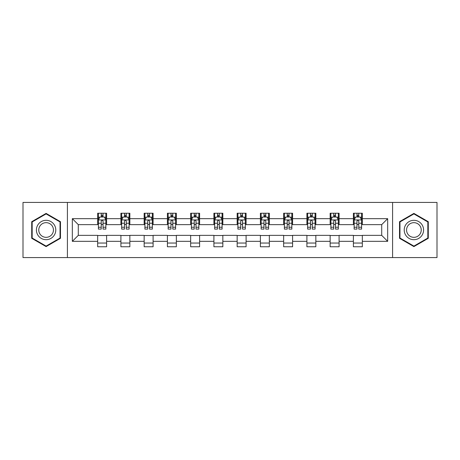 <?xml version="1.0" encoding="UTF-8"?>
<svg xmlns="http://www.w3.org/2000/svg" width="460" height="460" viewBox="0 0 460 460"><rect width="100%" height="100%" fill="white"/><g stroke="black" fill="none" stroke-linecap="round" stroke-linejoin="round"><path stroke-width="0.69" d="M392.587 257.571L437 257.571L437 202.429L392.587 202.429L392.587 257.571L67.413 257.571L67.413 202.429L23 202.429L23 257.571L67.413 257.571M392.587 202.429L67.413 202.429M362.336 218.672L362.336 213.233L353.395 213.233L353.395 218.672L339.089 218.672L339.089 213.233L330.148 213.233L330.148 218.672L315.842 218.672L315.842 213.233L306.9 213.233L306.9 218.672L292.594 218.672L292.594 213.233L283.647 213.233L283.647 218.672L269.341 218.672L269.341 213.233L260.4 213.233L260.4 218.672L246.094 218.672L246.094 213.233L237.153 213.233L237.153 218.672L222.847 218.672L222.847 213.233L213.906 213.233L213.906 218.672L199.6 218.672L199.6 213.233L190.658 213.233L190.658 218.672L176.352 218.672L176.352 213.233L167.405 213.233L167.405 218.672L153.099 218.672L153.099 213.233L144.158 213.233L144.158 218.672L129.852 218.672L129.852 213.233L120.911 213.233L120.911 218.672L106.605 218.672L106.605 213.233L97.664 213.233L97.664 218.672L72.329 218.672L72.329 241.327L78.292 235.365L97.664 235.365L97.664 246.767L106.605 246.767L106.605 235.365L120.911 235.365L120.911 246.767L129.852 246.767L129.852 235.365L144.158 235.365L144.158 246.767L153.099 246.767L153.099 235.365L167.405 235.365L167.405 246.767L176.352 246.767L176.352 235.365L190.658 235.365L190.658 246.767L199.6 246.767L199.6 235.365L213.906 235.365L213.906 246.767L222.847 246.767L222.847 235.365L237.153 235.365L237.153 246.767L246.094 246.767L246.094 235.365L260.4 235.365L260.4 246.767L269.341 246.767L269.341 235.365L283.647 235.365L283.647 246.767L292.594 246.767L292.594 235.365L306.9 235.365L306.9 246.767L315.842 246.767L315.842 235.365L330.148 235.365L330.148 246.767L339.089 246.767L339.089 235.365L353.395 235.365L353.395 246.767L362.336 246.767L362.336 235.365L381.708 235.365L381.708 224.635L362.336 224.635L362.336 218.672L387.671 218.672L387.671 241.327L362.336 241.327M353.395 241.327L339.089 241.327M330.148 241.327L315.842 241.327M306.9 241.327L292.594 241.327M283.647 241.327L269.341 241.327M260.4 241.327L246.094 241.327M237.153 241.327L222.847 241.327M213.906 241.327L199.6 241.327M190.658 241.327L176.352 241.327M167.405 241.327L153.099 241.327M144.158 241.327L129.852 241.327M120.911 241.327L106.605 241.327M97.664 241.327L72.329 241.327M353.395 218.672L353.395 224.635L339.089 224.635L339.089 218.672M330.148 218.672L330.148 224.635L315.842 224.635L315.842 218.672M306.9 218.672L306.9 224.635L292.594 224.635L292.594 218.672M283.647 218.672L283.647 224.635L269.341 224.635L269.341 218.672M260.4 218.672L260.4 224.635L246.094 224.635L246.094 218.672M237.153 218.672L237.153 224.635L222.847 224.635L222.847 218.672M213.906 218.672L213.906 224.635L199.6 224.635L199.6 218.672M190.658 218.672L190.658 224.635L176.352 224.635L176.352 218.672M167.405 218.672L167.405 224.635L153.099 224.635L153.099 218.672M144.158 218.672L144.158 224.635L129.852 224.635L129.852 218.672M120.911 218.672L120.911 224.635L106.605 224.635L106.605 218.672M97.664 218.672L97.664 224.635L78.292 224.635L72.329 218.672M78.292 224.635L78.292 235.365M387.671 241.327L381.708 235.365M381.708 224.635L387.671 218.672M97.664 216.959L98.405 216.959M101.24 216.959L103.028 216.959M105.857 216.959L106.605 216.959M97.664 224.486L98.405 224.486M101.24 224.486L103.028 224.486M105.857 224.486L106.605 224.486M97.664 235.514L106.605 235.514M97.664 243.041L106.605 243.041M120.911 235.514L129.852 235.514M120.911 243.041L129.852 243.041M120.911 216.959L121.659 216.959M124.487 216.959L126.276 216.959M129.11 216.959L129.852 216.959M120.911 224.486L121.659 224.486M124.487 224.486L126.276 224.486M129.11 224.486L129.852 224.486M144.158 235.514L153.099 235.514M144.158 243.041L153.099 243.041M144.158 216.959L144.906 216.959M147.735 216.959L149.523 216.959M152.358 216.959L153.099 216.959M144.158 224.486L144.906 224.486M147.735 224.486L149.523 224.486M152.358 224.486L153.099 224.486M167.405 235.514L176.352 235.514M167.405 243.041L176.352 243.041M167.405 216.959L168.153 216.959M170.988 216.959L172.776 216.959M175.605 216.959L176.352 216.959M167.405 224.486L168.153 224.486M170.988 224.486L172.776 224.486M175.605 224.486L176.352 224.486M190.658 235.514L199.6 235.514M190.658 243.041L199.6 243.041M190.658 216.959L191.4 216.959M194.235 216.959L196.023 216.959M198.852 216.959L199.6 216.959M190.658 224.486L191.4 224.486M194.235 224.486L196.023 224.486M198.852 224.486L199.6 224.486M213.906 235.514L222.847 235.514M213.906 243.041L222.847 243.041M213.906 216.959L214.647 216.959M217.482 216.959L219.27 216.959M222.099 216.959L222.847 216.959M213.906 224.486L214.647 224.486M217.482 224.486L219.27 224.486M222.099 224.486L222.847 224.486M237.153 235.514L246.094 235.514M237.153 243.041L246.094 243.041M237.153 216.959L237.9 216.959M240.73 216.959L242.518 216.959M245.352 216.959L246.094 216.959M237.153 224.486L237.9 224.486M240.73 224.486L242.518 224.486M245.352 224.486L246.094 224.486M260.4 235.514L269.341 235.514M260.4 243.041L269.341 243.041M260.4 216.959L261.148 216.959M263.977 216.959L265.765 216.959M268.6 216.959L269.341 216.959M260.4 224.486L261.148 224.486M263.977 224.486L265.765 224.486M268.6 224.486L269.341 224.486M283.647 235.514L292.594 235.514M283.647 243.041L292.594 243.041M283.647 216.959L284.395 216.959M287.224 216.959L289.012 216.959M291.847 216.959L292.594 216.959M283.647 224.486L284.395 224.486M287.224 224.486L289.012 224.486M291.847 224.486L292.594 224.486M306.9 235.514L315.842 235.514M306.9 243.041L315.842 243.041M306.9 216.959L307.642 216.959M310.477 216.959L312.265 216.959M315.094 216.959L315.842 216.959M306.9 224.486L307.642 224.486M310.477 224.486L312.265 224.486M315.094 224.486L315.842 224.486M330.148 235.514L339.089 235.514M330.148 243.041L339.089 243.041M330.148 216.959L330.889 216.959M333.724 216.959L335.512 216.959M338.341 216.959L339.089 216.959M330.148 224.486L330.889 224.486M333.724 224.486L335.512 224.486M338.341 224.486L339.089 224.486M353.395 235.514L362.336 235.514M353.395 243.041L362.336 243.041M353.395 216.959L354.142 216.959M356.971 216.959L358.76 216.959M361.594 216.959L362.336 216.959M353.395 224.486L354.142 224.486M356.971 224.486L358.76 224.486M361.594 224.486L362.336 224.486M46.098 246.606L60.478 238.303L60.478 221.697L46.098 213.394L31.717 221.697L31.717 238.303L46.098 246.606M428.283 221.697L413.902 213.394L399.522 221.697L399.522 238.303L413.902 246.606L428.283 238.303L428.283 221.697M103.028 215.171L101.24 215.171M105.857 227.24L103.028 227.24L103.028 229.103L105.857 229.103L105.857 220.012L104.368 217.034L99.9 217.034L98.405 220.012L98.405 229.103L101.24 229.103L101.24 227.24L98.405 227.24M98.405 220.012L98.405 213.233M105.857 220.012L105.857 213.233M101.24 217.034L101.24 213.233M103.028 213.233L103.028 217.034M103.028 227.24L103.028 221.133C102.43 219.983 101.838 219.983 101.24 221.133L101.24 227.24M54.487 234.841A9.689 9.689 0 0 0 50.945 221.611A9.689 9.689 0 0 0 37.708 225.158A9.689 9.689 0 0 0 41.256 238.389A9.689 9.689 0 0 0 54.487 234.841M52.451 233.668A7.331 7.331 0 0 0 49.766 223.646A7.331 7.331 0 0 0 39.75 226.331A7.331 7.331 0 0 0 42.435 236.354A7.331 7.331 0 0 0 52.451 233.668M32.165 238.044L32.165 221.956L46.098 213.911L60.036 221.956L60.036 238.044L46.098 246.088L32.165 238.044M413.902 220.311A9.689 9.689 0 0 0 404.213 230A9.689 9.689 0 0 0 413.902 239.689A9.689 9.689 0 0 0 423.585 230A9.689 9.689 0 0 0 413.902 220.311M413.902 222.669A7.331 7.331 0 0 0 406.565 230A7.331 7.331 0 0 0 413.902 237.331A7.331 7.331 0 0 0 421.233 230A7.331 7.331 0 0 0 413.902 222.669M427.834 238.044L413.902 246.088L399.964 238.044L399.964 221.956L413.902 213.911L427.834 221.956L427.834 238.044M126.276 215.171L124.487 215.171M129.11 227.24L126.276 227.24L126.276 229.103L129.11 229.103L129.11 220.012L127.615 217.034L123.148 217.034L121.659 220.012L121.659 229.103L124.487 229.103L124.487 227.24L121.659 227.24M121.659 220.012L121.659 213.233M129.11 220.012L129.11 213.233M124.487 217.034L124.487 213.233M126.276 213.233L126.276 217.034M126.276 227.24L126.276 221.133C125.683 219.983 125.085 219.983 124.487 221.133L124.487 227.24M149.523 215.171L147.735 215.171M152.358 227.24L149.523 227.24L149.523 229.103L152.358 229.103L152.358 220.012L150.868 217.034L146.395 217.034L144.906 220.012L144.906 229.103L147.735 229.103L147.735 227.24L144.906 227.24M144.906 220.012L144.906 213.233M152.358 220.012L152.358 213.233M147.735 217.034L147.735 213.233M149.523 213.233L149.523 217.034M149.523 227.24L149.523 221.133C148.931 219.983 148.333 219.983 147.735 221.133L147.735 227.24M172.776 215.171L170.988 215.171M175.605 227.24L172.776 227.24L172.776 229.103L175.605 229.103L175.605 220.012L174.116 217.034L169.642 217.034L168.153 220.012L168.153 229.103L170.988 229.103L170.988 227.24L168.153 227.24M168.153 220.012L168.153 213.233M175.605 220.012L175.605 213.233M170.988 217.034L170.988 213.233M172.776 213.233L172.776 217.034M172.776 227.24L172.776 221.133C172.178 219.983 171.58 219.983 170.988 221.133L170.988 227.24M196.023 215.171L194.235 215.171M198.852 227.24L196.023 227.24L196.023 229.103L198.852 229.103L198.852 220.012L197.363 217.034L192.889 217.034L191.4 220.012L191.4 229.103L194.235 229.103L194.235 227.24L191.4 227.24M191.4 220.012L191.4 213.233M198.852 220.012L198.852 213.233M194.235 217.034L194.235 213.233M196.023 213.233L196.023 217.034M196.023 227.24L196.023 221.133C195.425 219.983 194.833 219.983 194.235 221.133L194.235 227.24M219.27 215.171L217.482 215.171M222.099 227.24L219.27 227.24L219.27 229.103L222.099 229.103L222.099 220.012L220.61 217.034L216.142 217.034L214.647 220.012L214.647 229.103L217.482 229.103L217.482 227.24L214.647 227.24M214.647 220.012L214.647 213.233M222.099 220.012L222.099 213.233M217.482 217.034L217.482 213.233M219.27 213.233L219.27 217.034M219.27 227.24L219.27 221.133C218.672 219.983 218.08 219.983 217.482 221.133L217.482 227.24M242.518 215.171L240.73 215.171M245.352 227.24L242.518 227.24L242.518 229.103L245.352 229.103L245.352 220.012L243.857 217.034L239.39 217.034L237.9 220.012L237.9 229.103L240.73 229.103L240.73 227.24L237.9 227.24M237.9 220.012L237.9 213.233M245.352 220.012L245.352 213.233M240.73 217.034L240.73 213.233M242.518 213.233L242.518 217.034M242.518 227.24L242.518 221.133C241.925 219.983 241.327 219.983 240.73 221.133L240.73 227.24M265.765 215.171L263.977 215.171M268.6 227.24L265.765 227.24L265.765 229.103L268.6 229.103L268.6 220.012L267.111 217.034L262.637 217.034L261.148 220.012L261.148 229.103L263.977 229.103L263.977 227.24L261.148 227.24M261.148 220.012L261.148 213.233M268.6 220.012L268.6 213.233M263.977 217.034L263.977 213.233M265.765 213.233L265.765 217.034M265.765 227.24L265.765 221.133C265.173 219.983 264.575 219.983 263.977 221.133L263.977 227.24M289.012 215.171L287.224 215.171M291.847 227.24L289.012 227.24L289.012 229.103L291.847 229.103L291.847 220.012L290.358 217.034L285.884 217.034L284.395 220.012L284.395 229.103L287.224 229.103L287.224 227.24L284.395 227.24M284.395 220.012L284.395 213.233M291.847 220.012L291.847 213.233M287.224 217.034L287.224 213.233M289.012 213.233L289.012 217.034M289.012 227.24L289.012 221.133C288.42 219.983 287.822 219.983 287.224 221.133L287.224 227.24M312.265 215.171L310.477 215.171M315.094 227.24L312.265 227.24L312.265 229.103L315.094 229.103L315.094 220.012L313.605 217.034L309.131 217.034L307.642 220.012L307.642 229.103L310.477 229.103L310.477 227.24L307.642 227.24M307.642 220.012L307.642 213.233M315.094 220.012L315.094 213.233M310.477 217.034L310.477 213.233M312.265 213.233L312.265 217.034M312.265 227.24L312.265 221.133C311.667 219.983 311.069 219.983 310.477 221.133L310.477 227.24M335.512 215.171L333.724 215.171M338.341 227.24L335.512 227.24L335.512 229.103L338.341 229.103L338.341 220.012L336.852 217.034L332.384 217.034L330.889 220.012L330.889 229.103L333.724 229.103L333.724 227.24L330.889 227.24M330.889 220.012L330.889 213.233M338.341 220.012L338.341 213.233M333.724 217.034L333.724 213.233M335.512 213.233L335.512 217.034M335.512 227.24L335.512 221.133C334.914 219.983 334.322 219.983 333.724 221.133L333.724 227.24M358.76 215.171L356.971 215.171M361.594 227.24L358.76 227.24L358.76 229.103L361.594 229.103L361.594 220.012L360.099 217.034L355.632 217.034L354.142 220.012L354.142 229.103L356.971 229.103L356.971 227.24L354.142 227.24M354.142 220.012L354.142 213.233M361.594 220.012L361.594 213.233M356.971 217.034L356.971 213.233M358.76 213.233L358.76 217.034M358.76 227.24L358.76 221.133C358.167 219.983 357.57 219.983 356.971 221.133L356.971 227.24M105.823 219.943L98.446 219.943M98.405 217.212L99.808 217.212M104.46 217.212L105.857 217.212M101.24 223.244L98.405 223.244M105.857 223.244L103.028 223.244M103.028 216.119L101.24 216.119M129.07 219.943L121.693 219.943M121.659 217.212L123.056 217.212M127.707 217.212L129.11 217.212M124.487 223.244L121.659 223.244M129.11 223.244L126.276 223.244M126.276 216.119L124.487 216.119M152.317 219.943L144.94 219.943M144.906 217.212L146.303 217.212M150.955 217.212L152.358 217.212M147.735 223.244L144.906 223.244M152.358 223.244L149.523 223.244M149.523 216.119L147.735 216.119M175.565 219.943L168.193 219.943M168.153 217.212L169.556 217.212M174.202 217.212L175.605 217.212M170.988 223.244L168.153 223.244M175.605 223.244L172.776 223.244M172.776 216.119L170.988 216.119M198.818 219.943L191.44 219.943M191.4 217.212L192.803 217.212M197.455 217.212L198.852 217.212M194.235 223.244L191.4 223.244M198.852 223.244L196.023 223.244M196.023 216.119L194.235 216.119M222.065 219.943L214.688 219.943M214.647 217.212L216.05 217.212M220.702 217.212L222.099 217.212M217.482 223.244L214.647 223.244M222.099 223.244L219.27 223.244M219.27 216.119L217.482 216.119M245.312 219.943L237.935 219.943M237.9 217.212L239.298 217.212M243.949 217.212L245.352 217.212M240.73 223.244L237.9 223.244M245.352 223.244L242.518 223.244M242.518 216.119L240.73 216.119M268.559 219.943L261.182 219.943M261.148 217.212L262.545 217.212M267.197 217.212L268.6 217.212M263.977 223.244L261.148 223.244M268.6 223.244L265.765 223.244M265.765 216.119L263.977 216.119M291.807 219.943L284.435 219.943M284.395 217.212L285.798 217.212M290.444 217.212L291.847 217.212M287.224 223.244L284.395 223.244M291.847 223.244L289.012 223.244M289.012 216.119L287.224 216.119M315.06 219.943L307.683 219.943M307.642 217.212L309.045 217.212M313.697 217.212L315.094 217.212M310.477 223.244L307.642 223.244M315.094 223.244L312.265 223.244M312.265 216.119L310.477 216.119M338.307 219.943L330.93 219.943M330.889 217.212L332.292 217.212M336.944 217.212L338.341 217.212M333.724 223.244L330.889 223.244M338.341 223.244L335.512 223.244M335.512 216.119L333.724 216.119M361.554 219.943L354.177 219.943M354.142 217.212L355.54 217.212M360.191 217.212L361.594 217.212M356.971 223.244L354.142 223.244M361.594 223.244L358.76 223.244M358.76 216.119L356.971 216.119"/></g></svg>
